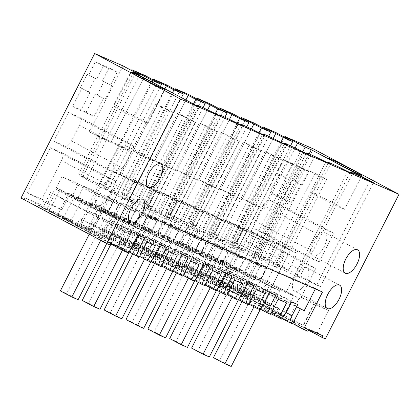 <?xml version="1.0" encoding="UTF-8"?>
<svg xmlns="http://www.w3.org/2000/svg" width="420" height="420" viewBox="0 0 420 420"><rect width="100%" height="100%" fill="white"/><g stroke="black" fill="none" stroke-linecap="round" stroke-linejoin="round"><path stroke-width="0.32" stroke-dasharray="2.1 1.58" d="M21 198.051L24.124 199.416L24.959 197.778L39.328 204.047L38.493 205.679L42.866 207.59L50.531 192.549L54.532 194.292L46.867 209.333L49.571 210.509L60.233 189.583L56.327 187.882L62.008 176.731L78.283 183.829L72.602 194.98L68.696 193.274L58.034 214.2L71.442 220.048L82.105 199.122L78.199 197.416L83.879 186.27L100.154 193.368L94.474 204.514L90.568 202.813L79.905 223.739L86.604 226.664L93.308 229.583L103.971 208.656L100.065 206.955L105.745 195.804L122.02 202.902L116.34 214.053L112.434 212.347L101.771 233.279L115.175 239.122L125.837 218.195L121.936 216.489L127.617 205.343L143.892 212.441L138.212 223.587L134.305 221.886L123.643 242.812L137.046 248.656L147.709 227.729L143.803 226.028L149.483 214.877L165.758 221.975L160.078 233.126L156.172 231.42L145.509 252.352L158.912 258.195L169.575 237.269L165.674 235.567L171.355 224.416L187.63 231.515L181.949 242.66L178.043 240.959L167.381 261.886L180.784 267.734L191.447 246.803L187.541 245.102L193.221 233.956L209.496 241.048L203.816 252.2L199.909 250.499L189.247 271.425L202.65 277.268L213.313 256.342L209.412 254.641L215.093 243.49L231.362 250.588L225.687 261.734L221.781 260.033L279.998 290.908L272.664 305.298L244.167 290.183L278.281 308.023L274.948 314.559L292.593 323.92M123.07 65.924L89.413 131.975L98.165 135.786L110.812 142.496L97.808 136.232L78.482 174.158L86.614 178.847L80.519 176.19L142.622 209.123L146.37 210.761L199.353 106.78M131.486 70.387L98.165 135.786M144.937 75.458L111.284 141.509L120.031 145.325L132.683 152.035L119.674 145.766L100.349 183.697L108.481 188.381L99.11 184.296L78.482 174.158M153.353 79.921L120.031 145.325M166.808 84.998L133.15 151.048L141.902 154.859L154.549 161.569L141.545 155.305L122.22 193.232L130.352 197.92L120.981 193.83L100.349 183.697M175.224 89.46L141.902 154.859M188.674 94.532L155.022 160.582L163.769 164.399L176.416 171.108L163.411 164.84L144.086 202.771L152.219 207.454L142.847 203.369L122.22 193.232M197.09 98.999L163.769 164.399M210.546 104.071L176.888 170.121L185.635 173.933L198.287 180.642L185.283 174.379L165.953 212.305L174.09 216.993L164.719 212.903L144.086 202.771M218.962 108.533L185.635 173.933M232.412 113.605L198.76 179.655L207.506 183.472L220.154 190.181L207.149 183.913L187.824 221.844L195.956 226.527L186.585 222.442L165.953 212.305M240.828 118.073L207.506 183.472M254.284 123.144L220.626 189.194L229.373 193.011L242.025 199.715L229.021 193.452L209.69 231.378L217.828 236.066L208.451 231.977L187.824 221.844M262.7 127.607L229.373 193.011M276.15 132.678L242.498 198.728L251.244 202.545L263.891 209.255L255.518 205.007L236.187 242.933L252.189 251.05L302.768 151.793M284.566 137.146L251.244 202.545M221.781 260.033L211.118 280.959L213.822 282.14L221.487 267.099L225.482 268.842L217.817 283.883L222.191 285.789L223.025 284.156L237.395 290.419L236.565 292.058L239.689 293.417L313.325 148.89M81.874 88.321L80.314 87.638L87.145 74.235L88.704 74.912L95.371 61.835L109.116 67.83L102.454 80.908L104.013 81.59L97.183 94.999L95.308 94.18L86.142 112.161L72.713 106.307L81.874 88.321L89.922 92.589L88.363 91.912L95.193 78.503L96.752 79.186L103.42 66.103L117.164 72.098L110.502 85.181L112.061 85.859L105.231 99.267L103.357 98.448L94.195 116.434L80.761 110.576L89.922 92.589M269.84 192.271L283.274 198.13L292.441 180.149L294 180.826L300.83 167.422L299.271 166.74L305.933 153.662L292.189 147.667L285.521 160.745L283.962 160.062L277.132 173.471L279.006 174.29L269.84 192.271L277.893 196.544L287.054 178.558L279.006 174.29M255.181 221.046L263.177 205.354A7.345 3.402 -62.1 0 1 269.635 200.172L280.88 205.081L266.217 233.856L254.972 228.947A7.345 3.402 -62.1 0 1 254.861 228.895A7.345 3.402 -62.1 0 1 255.181 221.046L308.081 249.102A7.345 3.402 117.9 0 0 307.76 256.951A7.345 3.402 117.9 0 0 307.87 257.003L319.116 261.912L333.779 233.137L322.534 228.233A7.345 3.402 117.9 0 0 316.076 233.41L308.081 249.102M27.457 192.875L50.447 147.751L103.346 175.807L87.854 206.215L55.078 188.832L47.581 203.548L27.457 192.875L41.827 199.143L61.488 160.555L114.387 188.612L102.223 212.483L87.854 206.215M114.387 188.612A7.345 3.402 -62.1 0 0 114.702 180.763A7.345 3.402 -62.1 0 0 114.592 180.71L61.693 152.654A7.345 3.402 -62.1 0 1 61.803 152.707A7.345 3.402 -62.1 0 1 61.488 160.555M61.693 152.654L50.447 147.751M65.026 146.118L117.926 174.174A7.345 3.402 -62.1 0 0 124.383 168.992L132.379 153.3A7.345 3.402 -62.1 0 0 132.694 145.451A7.345 3.402 -62.1 0 0 132.589 145.399L79.69 117.343A7.345 3.402 -62.1 0 1 79.795 117.395A7.345 3.402 -62.1 0 1 79.48 125.244L71.484 140.936A7.345 3.402 -62.1 0 1 65.026 146.118L53.781 141.209L106.68 169.265L121.338 140.495L68.439 112.434L53.781 141.209M79.69 117.343L68.439 112.434M225.524 279.253L245.185 240.665A7.345 3.402 -62.1 0 1 251.638 235.489L304.537 263.545A7.345 3.402 117.9 0 0 298.084 268.721L285.92 292.593L253.145 275.21L245.648 289.926L225.524 279.253L239.894 285.516L262.889 240.392L251.638 235.489M24.124 199.416L109.799 244.855M217.817 283.883L292.745 323.62M322.487 292.047L315.583 288.388L315.315 288.918M225.482 268.842L304.253 310.621M222.191 285.789L307.865 331.228M223.025 284.156L288.572 318.922L299.901 296.688L314.276 304.311L302.946 326.545L308.7 329.595M323.069 335.864L317.32 332.813L302.946 326.545M317.32 332.813L328.65 310.574L314.276 304.311M237.395 290.419L302.946 325.19L314.276 302.951L328.65 310.574M236.565 292.058L308.406 330.162M325.358 338.861L239.689 293.417M24.959 197.778L90.505 232.543L101.834 210.31L116.209 217.933L104.879 240.167L110.628 243.217M125.002 249.485L119.248 246.435L104.879 240.167M119.248 246.435L130.578 224.201L116.209 217.933M39.328 204.047L104.874 238.812L116.204 216.578L130.578 224.201M38.493 205.679L110.339 243.789M42.866 207.59L128.541 253.029M50.531 192.549L129.308 234.328L140.637 212.09L315.583 288.388M147.535 215.754L140.637 212.09M324.634 232.344A13.22 6.122 -62.1 0 1 324.833 232.439A13.22 6.122 -62.1 0 1 324.156 246.776A13.22 6.122 -62.1 0 1 312.643 255.89A13.22 6.122 -62.1 0 1 312.443 255.796A13.22 6.122 -62.1 0 1 313.12 241.458A13.22 6.122 -62.1 0 1 324.634 232.344M127.817 146.517A13.22 6.122 117.9 0 0 116.303 155.626A13.22 6.122 117.9 0 0 115.626 169.964A13.22 6.122 117.9 0 0 115.82 170.058A13.22 6.122 117.9 0 0 127.334 160.944A13.22 6.122 117.9 0 0 128.011 146.612A13.22 6.122 117.9 0 0 127.817 146.517M109.825 181.828A13.22 6.122 117.9 0 0 98.311 190.937A13.22 6.122 117.9 0 0 97.634 205.275A13.22 6.122 117.9 0 0 97.829 205.37A13.22 6.122 117.9 0 0 109.342 196.261A13.22 6.122 117.9 0 0 110.019 181.923A13.22 6.122 117.9 0 0 109.825 181.828M294.646 291.202A13.22 6.122 -62.1 0 1 294.452 291.107A13.22 6.122 -62.1 0 1 295.129 276.769A13.22 6.122 -62.1 0 1 306.642 267.661A13.22 6.122 -62.1 0 1 306.836 267.755A13.22 6.122 -62.1 0 1 306.159 282.093A13.22 6.122 -62.1 0 1 294.646 291.202M347.744 171.491L294.761 275.473L297.108 276.496L299.45 277.515L352.433 173.534M294.761 275.473A24.969 0.782 27 0 0 275.425 266.49A24.969 0.782 27 0 0 277.583 267.981L330.561 164M325.873 161.952L272.895 265.934L277.583 267.981M272.895 265.934A24.969 0.782 27 0 0 253.559 256.956A24.969 0.782 27 0 0 255.712 258.442L308.695 154.46M304.006 152.418L251.024 256.399L255.712 258.442M251.024 256.399A24.969 0.782 27 0 0 231.688 247.417A24.969 0.782 27 0 0 233.846 248.908L286.829 144.926M282.135 142.879L229.157 246.86L233.846 248.908M229.157 246.86A24.969 0.782 27 0 0 209.822 237.883A24.969 0.782 27 0 0 211.974 239.369L264.957 135.387M260.269 133.345L207.286 237.326L211.974 239.369M207.286 237.326A24.969 0.782 27 0 0 187.95 228.344A24.969 0.782 27 0 0 190.108 229.834L243.091 125.853M238.397 123.805L185.419 227.787L190.108 229.834M185.419 227.787A24.969 0.782 27 0 0 166.084 218.804A24.969 0.782 27 0 0 168.236 220.295L221.219 116.314M216.531 114.272L163.548 218.253L168.236 220.295M163.548 218.253A24.969 0.782 27 0 0 144.212 209.27A24.969 0.782 27 0 0 146.37 210.761M195.599 105.142L142.622 209.123M133.502 72.209L80.519 176.19M139.367 75.317L86.614 178.847M135.718 72.634L102.065 138.684L97.808 136.232M89.413 131.975L102.065 138.684M295.097 148.013L263.891 209.255M309.141 153.899L258.284 253.706L252.189 251.05M258.284 253.706L320.381 286.645L373.364 182.663M369.611 181.031L316.633 285.007L320.381 286.645M316.633 285.007A24.969 0.782 27 0 0 297.297 276.029A24.969 0.782 27 0 0 299.45 277.515M115.847 106.937L113.789 106.202L117.243 108.376L126.473 113.316L145.745 122.798A19.094 0.598 27 0 0 147.809 123.533A19.094 0.598 27 0 0 135.119 116.414A19.094 0.598 27 0 0 115.847 106.937M312.664 192.77L331.937 202.246L341.166 207.186L344.626 209.365L342.562 208.625A19.094 0.598 -153 0 1 323.295 199.148A19.094 0.598 -153 0 1 310.606 192.029A19.094 0.598 -153 0 1 312.664 192.77M189.247 271.425L218.967 287.185L221.461 288.272L211.864 283.185L216.074 285.017L232.37 293.034L235.704 286.493L264.201 301.607L271.53 287.217L279.998 290.908M202.65 277.268L232.37 293.034M218.967 287.185L222.301 280.649L250.798 295.759L258.127 281.374L234.407 268.795L222.038 263.398L227.719 252.252L243.994 259.35L238.313 270.496L234.407 268.795L199.909 250.499M203.816 252.2L238.313 270.496M209.496 241.048L243.994 259.35M193.221 233.956L227.719 252.252M187.541 245.102L222.038 263.398M191.447 246.803L249.664 277.683L258.127 281.374M180.784 267.734L210.504 283.495L213.838 276.953L242.335 292.068L249.664 277.683M167.381 261.886L197.101 277.651L199.595 278.738L189.998 273.646L198.413 277.321L210.504 283.495M197.101 277.651L200.434 271.11L228.926 286.225L236.261 271.834L212.541 259.255L200.172 253.864L205.853 242.713L222.128 249.811L216.447 260.962L212.541 259.255L178.043 240.959M181.949 242.66L216.447 260.962M187.63 231.515L222.128 249.811M171.355 224.416L205.853 242.713M165.674 235.567L200.172 253.864M169.575 237.269L227.792 268.144L236.261 271.834M158.912 258.195L188.638 273.961L191.966 267.419L220.463 282.534L227.792 268.144M145.509 252.352L175.229 268.112L177.723 269.199L168.126 264.112L172.337 265.944L188.638 273.961M175.229 268.112L178.563 261.571L207.06 276.685L214.389 262.3L190.675 249.722L178.3 244.325L183.981 233.179L200.256 240.277L194.576 251.422L190.675 249.722L156.172 231.42M160.078 233.126L194.576 251.422M165.758 221.975L200.256 240.277M149.483 214.877L183.981 233.179M143.803 226.028L178.3 244.325M147.709 227.729L205.926 258.61L214.389 262.3M137.046 248.656L166.766 264.422L170.1 257.88L198.597 272.995L205.926 258.61M123.643 242.812L153.363 258.578L155.857 259.665L146.26 254.572L154.675 258.248L166.766 264.422M153.363 258.578L156.697 252.037L185.189 267.151L192.523 252.761L168.803 240.182L156.434 234.791L162.115 223.64L178.39 230.738L172.709 241.889L168.803 240.182L134.305 221.886M138.212 223.587L172.709 241.889M143.892 212.441L178.39 230.738M127.617 205.343L162.115 223.64M121.936 216.489L156.434 234.791M125.837 218.195L184.054 249.071L192.523 252.761M115.175 239.122L144.9 254.888L148.228 248.346L176.726 263.461L184.054 249.071M101.771 233.279L131.492 249.039L133.985 250.126L124.388 245.039L128.599 246.871L144.9 254.888M131.492 249.039L134.825 242.498L163.322 257.612L170.651 243.227L146.937 230.648L134.563 225.251L140.243 214.106L156.518 221.203L150.838 232.349L146.937 230.648L112.434 212.347M116.34 214.053L150.838 232.349M122.02 202.902L156.518 221.203M105.745 195.804L140.243 214.106M100.065 206.955L134.563 225.251M103.971 208.656L162.188 239.537L170.651 243.227M93.308 229.583L123.029 245.348L126.362 238.807L154.859 253.922L162.188 239.537M79.905 223.739L109.625 239.505L112.119 240.592L102.522 235.499L110.938 239.169L123.029 245.348M109.625 239.505L112.959 232.964L141.451 248.078L148.785 233.688L125.066 221.109L112.697 215.717L118.377 204.566L134.652 211.664L128.971 222.815L125.066 221.109L90.568 202.813M94.474 204.514L128.971 222.815M100.154 193.368L134.652 211.664M83.879 186.27L118.377 204.566M78.199 197.416L112.697 215.717M82.105 199.122L140.322 229.997L148.785 233.688M71.442 220.048L101.162 235.809L104.491 229.273L132.988 244.388L140.322 229.997M58.034 214.2L87.754 229.966L90.248 231.053L80.651 225.965L84.861 227.797L101.162 235.809M87.754 229.966L91.088 223.424L119.585 238.539L126.914 224.154L103.199 211.575L90.825 206.178L96.505 195.032L112.781 202.13L107.1 213.276L103.199 211.575L68.696 193.274M72.602 194.98L107.1 213.276M78.283 183.829L112.781 202.13M62.008 176.731L96.505 195.032M56.327 187.882L90.825 206.178M60.233 189.583L118.451 220.463L126.914 224.154M49.571 210.509L79.291 226.275L82.624 219.734L111.121 234.848L118.451 220.463M46.867 209.333L79.291 226.275M76.587 225.094L79.921 218.558L111.326 235.21L107.992 241.752L125.638 251.113L133.303 236.072L54.532 194.292M129.308 234.328L133.303 236.072M104.874 238.812L90.505 232.543M64.969 218.264A13.22 0.415 27 0 0 63.541 217.749A13.22 0.415 27 0 0 72.324 222.679A13.22 0.415 27 0 0 85.664 229.241A13.22 0.415 27 0 0 87.092 229.751A13.22 0.415 27 0 0 78.309 224.826A13.22 0.415 27 0 0 64.969 218.264M143.834 77.689L110.812 142.496M157.589 82.168L123.931 148.218L119.674 145.766M111.284 141.509L123.931 148.218M164.876 88.846L132.683 152.035M179.456 91.707L145.803 157.757L141.545 155.305M133.15 151.048L145.803 157.757M185.918 100.007L154.549 161.569M201.327 101.241L167.669 167.291L163.411 164.84M155.022 160.582L167.669 167.291M207.622 109.867L176.416 171.108M223.193 110.78L189.541 176.831L185.283 174.379M176.888 170.121L189.541 176.831M229.493 119.401L198.287 180.642M245.065 120.314L211.407 186.365L207.149 183.913M198.76 179.655L211.407 186.365M251.359 128.94L220.154 190.181M266.931 129.853L233.279 195.904L229.021 193.452M220.626 189.194L233.279 195.904M273.231 138.474L242.025 199.715M288.803 139.388L255.145 205.438L250.887 202.986L231.562 240.917L236.187 242.933M242.498 198.728L255.145 205.438M255.518 205.007L250.887 202.986M302.946 325.19L288.572 318.922M282.487 315.074A13.22 0.415 27 0 0 283.909 315.583A13.22 0.415 27 0 0 275.126 310.653A13.22 0.415 27 0 0 261.786 304.096A13.22 0.415 27 0 0 260.358 303.581A13.22 0.415 27 0 0 269.141 308.511A13.22 0.415 27 0 0 282.487 315.074M221.487 267.099L300.258 308.879M213.822 282.14L243.542 297.901L246.876 291.365M211.118 280.959L243.542 297.901M240.839 296.725L244.167 290.183M225.687 261.734L260.185 280.035L243.91 272.937L249.59 261.786L265.865 268.884L260.185 280.035M231.362 250.588L265.865 268.884M215.093 243.49L249.59 261.786M209.412 254.641L243.91 272.937M213.313 256.342L271.53 287.217M86.142 112.161L94.195 116.434M72.713 106.307L80.761 110.576M95.308 94.18L103.357 98.448M97.183 94.999L105.231 99.267M104.013 81.59L112.061 85.859M102.454 80.908L110.502 85.181M109.116 67.83L117.164 72.098M95.371 61.835L103.42 66.103M88.704 74.912L96.752 79.186M87.145 74.235L95.193 78.503M80.314 87.638L88.363 91.912M277.132 173.471L287.054 178.558M283.274 198.13L291.328 202.398L277.893 196.544M291.328 202.398L300.489 184.417L302.048 185.099L294 180.826M292.441 180.149L300.489 184.417M300.83 167.422L308.884 171.691L302.048 185.099M299.271 166.74L308.884 171.691M307.319 171.008L313.981 157.93L300.237 151.935L292.189 147.667M305.933 153.662L313.981 157.93M285.521 160.745L293.575 165.013L300.237 151.935M283.962 160.062L293.575 165.013M292.01 164.335L285.18 177.739M280.88 205.081L333.779 233.137M266.217 233.856L319.116 261.912M41.827 199.143L61.95 209.816L47.581 203.548M102.223 212.483L69.447 195.101L61.95 209.816M114.592 180.71L103.346 175.807M132.589 145.399L121.338 140.495M117.926 174.174L106.68 169.265M239.894 285.516L260.022 296.189L245.648 289.926M260.022 296.189L267.519 281.479L300.29 298.862L315.788 268.448L304.537 263.545M262.889 240.392L315.788 268.448M125.638 251.113L128.693 252.441L129.292 251.559M314.276 302.951L299.901 296.688M116.204 216.578L101.834 210.31M300.29 298.862L285.92 292.593M290.53 145.834L239.694 245.6L231.562 240.917M239.694 245.6L230.323 241.516L209.69 231.378M135.413 203.621L115.29 192.948L104.354 188.181L124.483 198.854L135.413 203.621L144.081 186.622L123.953 175.948L113.022 171.176L133.145 181.855L144.081 186.622M179.151 222.7L159.028 212.021L148.092 207.254L168.221 217.928L179.151 222.7L187.819 205.695L167.69 195.022L156.76 190.25L176.883 200.928L187.819 205.695M246.503 250.173L235.567 245.401L255.696 256.074L266.627 260.846L246.503 250.173L255.166 233.168L244.23 228.401L264.359 239.075L275.289 243.841L255.166 233.168M211.958 237.001L222.889 241.773L202.766 231.1L191.83 226.328L211.958 237.001L220.621 220.001L231.556 224.768L211.428 214.095L200.498 209.328L220.621 220.001M157.285 213.161L137.161 202.487L126.226 197.72L146.349 208.394L157.285 213.161L165.947 196.156L145.824 185.483L134.888 180.716L155.012 191.389L165.947 196.156M244.76 251.307L224.637 240.634L213.701 235.867L233.825 246.54L244.76 251.307L253.423 234.302L233.299 223.629L222.364 218.862L242.487 229.535L253.423 234.302M268.37 259.707L257.439 254.94L277.562 265.613L288.498 270.38L268.37 259.707L277.037 242.702L266.102 237.935L286.225 248.609L297.161 253.376L277.037 242.702M201.023 232.234L180.899 221.56L169.964 216.793L190.087 227.467L201.023 232.234L209.685 215.229L189.562 204.556L178.626 199.789L198.749 210.462L209.685 215.229M102.433 138.248L83.108 176.179M220.285 286.855L227.95 271.814L286.598 302.92M211.864 283.185L219.529 268.144L227.95 271.814M264.306 303.035L252.52 296.788L250.026 303.692L252.866 304.931L256.2 298.389L224.794 281.736L221.461 288.272M219.529 268.144L278.177 299.25M252.866 304.931L270.512 314.291M222.301 280.649L224.794 281.736M229.882 291.947L233.21 285.406L235.704 286.493M233.21 285.406L264.616 302.064L261.287 308.6L270.832 313.667M256.2 298.389L250.798 295.759M249.611 295.244L255.276 284.125L249.181 281.468L243.521 292.588L242.335 292.068M232.228 268.333L238.476 271.058L249.974 277.153L243.726 274.428L232.228 268.333L250.887 231.709L257.135 234.434L238.476 271.058M208.01 282.408L211.344 275.867L242.75 292.525L246.43 294.131L243.521 292.588M211.344 275.867L213.838 276.953M242.75 292.525L239.416 299.066L248.96 304.127M198.413 277.321L206.078 262.279L264.726 293.386M189.998 273.646L197.657 258.605L206.078 262.279M242.434 293.501L230.654 287.248L228.155 294.152L231 295.391L234.328 288.855L202.923 272.197L199.595 278.738M197.657 258.605L256.31 289.711M231 295.391L248.645 304.752M200.434 271.11L202.923 272.197M234.328 288.855L228.926 286.225M227.74 285.705L233.405 274.591L227.315 271.934L221.65 283.048L220.463 282.534M210.357 258.793L216.61 261.518L228.107 267.619L221.86 264.894L210.357 258.793L229.021 222.169L235.268 224.894L216.61 261.518M186.144 272.874L189.472 266.333L220.878 282.991L224.558 284.592L221.65 283.048M189.472 266.333L191.966 267.419M220.878 282.991L217.549 289.527L227.094 294.593M176.547 267.781L184.212 252.74L242.86 283.846M168.126 264.112L175.791 249.071L184.212 252.74M220.568 283.962L208.782 277.715L206.288 284.618L209.129 285.857L212.462 279.316L181.057 262.663L177.723 269.199M175.791 249.071L234.439 280.177M209.129 285.857L226.774 295.218M178.563 261.571L181.057 262.663M212.462 279.316L207.06 276.685M205.874 276.171L211.538 265.052L205.448 262.395L199.784 273.514L198.597 272.995M188.491 249.26L194.738 251.984L206.241 258.079L199.988 255.355L188.491 249.26L207.149 212.636L213.397 215.36L194.738 251.984M164.273 263.335L167.606 256.793L199.012 273.452L202.692 275.058L199.784 273.514M167.606 256.793L170.1 257.88M199.012 273.452L195.678 279.993L205.228 285.054M154.675 258.248L162.341 243.206L220.988 274.307M146.26 254.572L153.925 239.531L162.341 243.206M198.697 274.428L186.916 268.175L184.417 275.079L187.262 276.318L190.591 269.782L159.185 253.124L155.857 259.665M153.925 239.531L212.572 270.637M187.262 276.318L204.908 285.679M156.697 252.037L159.185 253.124M190.591 269.782L185.189 267.151M184.002 266.632L189.667 255.518L183.577 252.861L177.912 263.975L176.726 263.461M166.619 239.72L172.872 242.445L184.37 248.546L178.122 245.821L166.619 239.72L185.283 203.096L191.531 205.821L172.872 242.445M142.406 253.796L145.74 247.259L177.146 263.918L180.821 265.519L177.912 263.975M145.74 247.259L148.228 248.346M177.146 263.918L173.812 270.454L183.356 275.52M132.809 248.708L140.474 233.667L199.122 264.773M124.388 245.039L132.053 229.997L140.474 233.667M176.831 264.889L165.044 258.641L162.55 265.545L165.391 266.784L168.725 260.243L137.319 243.584L133.985 250.126M132.053 229.997L190.701 261.103M165.391 266.784L183.036 276.145M134.825 242.498L137.319 243.584M168.725 260.243L163.322 257.612M162.136 257.098L167.8 245.978L161.71 243.322L156.046 254.441L154.859 253.922M144.753 230.181L151.001 232.906L162.503 239.006L156.251 236.282L144.753 230.181L163.411 193.562L169.659 196.287L151.001 232.906M120.535 244.262L123.868 237.72L155.274 254.378L158.954 255.985L156.046 254.441M123.868 237.72L126.362 238.807M155.274 254.378L151.94 260.92L161.49 265.981M110.938 239.169L118.603 224.128L177.251 255.234M102.522 235.499L110.187 220.458L118.603 224.128M154.959 255.355L143.178 249.102L140.679 256.006L143.525 257.245L146.853 250.709L115.448 234.05L112.119 240.592M110.187 220.458L168.835 251.564M143.525 257.245L161.17 266.606M112.959 232.964L115.448 234.05M146.853 250.709L141.451 248.078M140.27 247.559L145.934 236.444L139.839 233.788L134.174 244.902L132.988 244.388M122.887 220.647L129.134 223.372L140.632 229.472L134.384 226.748L122.887 220.647L141.545 184.023L147.793 186.748L129.134 223.372M98.669 234.722L102.002 228.186L133.408 244.844L137.083 246.446L134.174 244.902M102.002 228.186L104.491 229.273M133.408 244.844L130.074 251.381L139.619 256.447M89.072 229.635L96.736 214.594L155.384 245.7M80.651 225.965L88.316 210.924L96.736 214.594M119.585 238.539L121.306 239.568L118.813 246.472L121.653 247.711L124.987 241.169L93.581 224.511L90.248 231.053M88.316 210.924L146.963 242.03M121.653 247.711L139.298 257.072M91.088 223.424L93.581 224.511M133.093 245.816L121.306 239.568L124.987 241.169M118.398 238.025L124.063 226.905L117.973 224.249L112.308 235.368L115.217 236.912L111.326 235.21M111.121 234.848L112.308 235.368M101.015 211.108L107.263 213.833L118.766 219.933L112.513 217.208L101.015 211.108L119.674 174.489L125.921 177.214L107.263 213.833M79.921 218.558L82.624 219.734M107.992 241.752L111.048 243.085L115.217 236.912L132.862 246.267M128.693 252.441L111.048 243.085M95.66 209.622C89.045 206.797 67.074 195.143 74.965 198.644C81.58 201.469 103.551 213.124 95.66 209.622L97.088 210.131L87.092 229.751M63.541 217.749L73.537 198.135L74.965 198.644M151.389 81.695L99.11 184.296M160.403 86.478L108.481 188.381M124.304 147.787L104.979 185.714M172.431 92.852L120.981 193.83M181.445 97.634L130.352 197.92M146.171 157.322L126.845 195.253M193.473 104.013L142.847 203.369M203.054 107.688L152.219 207.454M168.042 166.861L148.717 204.787M215.292 113.647L164.719 212.903M224.921 117.227L174.09 216.993M189.908 176.395L170.583 214.326M237.158 123.186L186.585 222.442M246.792 126.761L195.956 226.527M211.78 185.934L192.454 223.86M259.03 132.72L208.451 231.977M268.658 136.3L217.828 236.066M233.646 195.468L214.321 233.399M280.896 142.259L230.323 241.516M292.483 295.454C300.368 298.951 278.402 287.301 271.782 284.477C263.891 280.975 285.863 292.625 292.483 295.454L293.906 295.964M271.782 284.477L270.354 283.962L260.358 303.581M286.172 312.575L274.391 306.322L278.281 308.023M272.664 305.298L274.391 306.322L271.892 313.226L274.948 314.559M282.14 318.659L271.892 313.226M271.478 304.778L277.142 293.664L271.052 291.007L265.387 302.122L264.201 301.607M254.095 277.867L260.348 280.592L271.845 286.692L265.598 283.967L254.095 277.867L272.758 241.243L279.006 243.968L260.348 280.592M264.616 302.064L268.296 303.665L265.387 302.122M69.447 195.101L55.078 188.832M267.519 281.479L253.145 275.21M138.527 235.153L117.973 224.249M144.617 237.809L124.063 226.905M129.103 251.927L118.813 246.472M130.074 251.381L132.914 252.62L137.083 246.446L154.733 255.806M150.559 261.98L132.914 252.62M160.393 244.687L139.839 233.788M166.488 247.343L145.934 236.444M150.927 261.44L140.679 256.006M151.94 260.92L154.786 262.159L158.954 255.985L176.6 265.34M172.431 271.514L154.786 262.159M182.264 254.226L161.71 243.322M188.354 256.882L167.8 245.978M172.793 270.979L162.55 265.545M173.812 270.454L176.652 271.693L180.821 265.519L198.466 274.88M194.297 281.054L176.652 271.693M204.131 263.76L183.577 252.861M210.226 266.416L189.667 255.518M194.665 280.513L184.417 275.079M195.678 279.993L198.524 281.232L202.692 275.058L220.337 284.413M216.169 290.593L198.524 281.232M226.002 273.299L205.448 262.395M232.092 275.956L211.538 265.052M216.531 290.052L206.288 284.618M217.549 289.527L220.39 290.766L224.558 284.592L242.203 293.953M238.035 300.127L220.39 290.766M247.868 282.833L227.315 271.934M253.964 285.49L233.405 274.591M238.403 299.586L228.155 294.152M239.416 299.066L242.261 300.305L246.43 294.131L264.075 303.487M259.906 309.666L242.261 300.305M269.74 292.373L249.181 281.468M275.83 295.029L255.276 284.125M260.269 309.125L250.026 303.692M261.287 308.6L264.127 309.839L268.296 303.665L285.941 313.026M281.773 319.2L264.127 309.839M291.606 301.906L271.052 291.007M297.701 304.563L277.142 293.664M115.29 192.948L123.953 175.948M124.483 198.854L133.145 181.855M104.354 188.181L113.022 171.176M159.028 212.021L167.69 195.022M168.221 217.928L176.883 200.928M148.092 207.254L156.76 190.25M235.567 245.401L244.23 228.401M266.627 260.846L275.289 243.841M255.696 256.074L264.359 239.075M222.889 241.773L231.556 224.768M191.83 226.328L200.498 209.328M202.766 231.1L211.428 214.095M137.161 202.487L145.824 185.483M146.349 208.394L155.012 191.389M126.226 197.72L134.888 180.716M224.637 240.634L233.299 223.629M233.825 246.54L242.487 229.535M213.701 235.867L222.364 218.862M257.439 254.94L266.102 237.935M288.498 270.38L297.161 253.376M277.562 265.613L286.225 248.609M180.899 221.56L189.562 204.556M190.087 227.467L198.749 210.462M169.964 216.793L178.626 199.789M243.726 274.428L262.39 237.809L250.887 231.709M262.39 237.809L268.637 240.534L249.974 277.153M268.637 240.534L257.135 234.434M221.86 264.894L240.518 228.27L229.021 222.169M240.518 228.27L246.766 230.995L228.107 267.619M246.766 230.995L235.268 224.894M199.988 255.355L218.652 218.736L207.149 212.636M218.652 218.736L224.9 221.461L206.241 258.079M224.9 221.461L213.397 215.36M178.122 245.821L196.781 209.197L185.283 203.096M196.781 209.197L203.028 211.922L184.37 248.546M203.028 211.922L191.531 205.821M156.251 236.282L174.914 199.663L163.411 193.562M174.914 199.663L181.162 202.388L162.503 239.006M181.162 202.388L169.659 196.287M134.384 226.748L153.043 190.124L141.545 184.023M153.043 190.124L159.29 192.848L140.632 229.472M159.29 192.848L147.793 186.748M112.513 217.208L131.177 180.584L119.674 174.489M131.177 180.584L137.424 183.309L118.766 219.933M137.424 183.309L125.921 177.214M265.598 283.967L284.256 247.343L272.758 241.243M284.256 247.343L290.504 250.068L271.845 286.692M290.504 250.068L279.006 243.968M167.16 109.956L155.662 103.861L161.91 106.586L173.413 112.681L167.16 109.956L100.732 240.34M155.662 103.861L89.229 234.239M173.413 112.681L106.743 243.521M161.91 106.586L66.612 293.617L78.109 299.717M60.365 290.892L66.612 293.617M189.032 119.495L177.534 113.395L183.782 116.12L195.279 122.22L189.032 119.495L122.435 250.199M177.534 113.395L110.933 244.099M195.279 122.22L129.171 251.963M183.782 116.12L88.478 303.156L99.981 309.256M82.231 300.431L88.478 303.156M210.898 129.029L199.4 122.934L205.648 125.659L217.151 131.754L210.898 129.029L144.627 259.098M199.4 122.934L132.699 253.838M217.151 131.754L151.037 261.502M205.648 125.659L110.35 312.69L121.847 318.791M104.102 309.965L110.35 312.69M232.769 138.569L221.267 132.468L227.519 135.193L239.017 141.293L232.769 138.569L166.493 268.637M221.267 132.468L154.571 263.372M239.017 141.293L172.909 271.036M227.519 135.193L132.216 322.229L143.719 328.33M125.969 319.505L132.216 322.229M254.636 148.108L243.138 142.007L249.386 144.732L260.883 150.833L254.636 148.108L188.365 278.171M243.138 142.007L176.437 272.911M260.883 150.833L194.775 280.576M249.386 144.732L154.088 331.763L165.585 337.864M147.84 329.038L154.088 331.763M276.507 157.642L265.004 151.541L271.257 154.266L282.755 160.367L276.507 157.642L210.231 287.711M265.004 151.541L198.308 282.445M282.755 160.367L216.647 290.11M271.257 154.266L175.954 341.303L187.457 347.403M169.706 338.578L175.954 341.303M298.373 167.181L286.876 161.081L293.123 163.805L304.621 169.906L298.373 167.181L232.103 297.25M286.876 161.081L220.174 291.984M304.621 169.906L238.513 299.649M293.123 163.805L197.825 350.842L209.323 356.937M191.578 348.117L197.825 350.842M320.245 176.715L308.742 170.615L314.99 173.339L326.492 179.44L320.245 176.715L253.969 306.784M308.742 170.615L242.046 301.523M326.492 179.44L260.384 309.183M314.99 173.339L219.691 360.376L231.194 366.476M213.444 357.651L219.691 360.376M269.635 200.172L322.534 228.233M263.177 205.354L316.076 233.41M254.972 228.947L307.87 257.003M132.379 153.3L79.48 125.244M124.383 168.992L71.484 140.936M245.185 240.665L298.084 268.721M357.604 249.821L324.833 232.439M345.219 273.179L312.443 255.796M115.626 169.964L148.402 187.346M128.011 146.612L160.786 163.994M97.634 205.275L130.405 222.658M110.019 181.923L142.795 199.306M327.227 308.49L294.452 291.107M339.612 285.138L306.836 267.755M275.425 266.49L328.178 162.96M253.559 256.956L306.311 153.421M231.688 247.417L284.44 143.887M209.822 237.883L262.574 134.347M187.95 228.344L240.702 124.814M166.084 218.804L218.836 115.274M144.212 209.27L196.964 105.74M297.297 276.029L350.049 172.494M113.783 106.197L131.114 72.193M147.809 123.533L165.134 89.528M361.956 175.361L344.626 209.365M327.931 158.025L310.606 192.029M254.861 228.895L307.76 256.951M114.702 180.763L61.803 152.707M132.694 145.451L79.795 117.395M283.909 315.583L293.911 295.964"/><path stroke-width="0.63" d="M106.675 243.49L180.311 98.963L399 194.334L325.358 338.861L322.235 337.496L323.069 335.864L308.7 329.595L307.865 331.228L303.492 329.322L322.487 292.047L147.535 215.754L128.541 253.029L124.168 251.118L125.002 249.485L110.628 243.217L109.799 244.855L106.675 243.49L21 198.051L94.642 53.524L180.311 98.963M357.409 249.727A13.22 6.122 -62.1 0 1 357.604 249.821A13.22 6.122 -62.1 0 1 356.927 264.159A13.22 6.122 -62.1 0 1 345.413 273.273A13.22 6.122 -62.1 0 1 345.219 273.179A13.22 6.122 -62.1 0 1 345.896 258.841A13.22 6.122 -62.1 0 1 357.409 249.727M148.596 187.441A13.22 6.122 -62.1 0 1 148.402 187.346A13.22 6.122 -62.1 0 1 149.079 173.009A13.22 6.122 -62.1 0 1 160.592 163.9A13.22 6.122 -62.1 0 1 160.786 163.994A13.22 6.122 -62.1 0 1 160.109 178.332A13.22 6.122 -62.1 0 1 148.596 187.441M130.604 222.752A13.22 6.122 -62.1 0 1 130.405 222.658A13.22 6.122 -62.1 0 1 131.082 208.325A13.22 6.122 -62.1 0 1 142.601 199.211A13.22 6.122 -62.1 0 1 142.795 199.306A13.22 6.122 -62.1 0 1 142.118 213.644A13.22 6.122 -62.1 0 1 130.604 222.752M327.421 308.584A13.22 6.122 -62.1 0 1 327.227 308.49A13.22 6.122 -62.1 0 1 327.905 294.152A13.22 6.122 -62.1 0 1 339.418 285.044A13.22 6.122 -62.1 0 1 339.612 285.138A13.22 6.122 -62.1 0 1 338.935 299.476A13.22 6.122 -62.1 0 1 327.421 308.584M399 194.334L313.325 148.89L284.897 136.495L305.172 147.068L311.262 149.73L373.364 182.663L369.611 181.031A24.969 0.782 27 0 0 350.275 172.048A24.969 0.782 27 0 0 352.433 173.534L347.744 171.491A24.969 0.782 27 0 0 328.409 162.509A24.969 0.782 27 0 0 330.561 164L325.873 161.952A24.969 0.782 27 0 0 306.537 152.975A24.969 0.782 27 0 0 308.695 154.46L304.006 152.418A24.969 0.782 27 0 0 284.671 143.435A24.969 0.782 27 0 0 286.829 144.926L282.135 142.879A24.969 0.782 27 0 0 262.799 133.901A24.969 0.782 27 0 0 264.957 135.387L260.269 133.345A24.969 0.782 27 0 0 240.933 124.362A24.969 0.782 27 0 0 243.091 125.853L238.397 123.805A24.969 0.782 27 0 0 219.061 114.828A24.969 0.782 27 0 0 221.219 116.314L216.531 114.272A24.969 0.782 27 0 0 197.195 105.289A24.969 0.782 27 0 0 199.353 106.78L195.599 105.142L133.502 72.209L139.592 74.865L139.367 75.317M94.642 53.524L123.07 65.924L139.592 74.865M133.172 72.933A19.094 0.598 27 0 0 131.114 72.193A19.094 0.598 27 0 0 143.803 79.312A19.094 0.598 27 0 0 163.076 88.788A19.094 0.598 27 0 0 165.134 89.528A19.094 0.598 27 0 0 152.444 82.409A19.094 0.598 27 0 0 133.172 72.933M359.893 174.62A19.094 0.598 27 0 0 361.956 175.361A19.094 0.598 27 0 0 349.262 168.242A19.094 0.598 27 0 0 329.994 158.76A19.094 0.598 27 0 0 327.931 158.025A19.094 0.598 27 0 0 340.62 165.144A19.094 0.598 27 0 0 359.893 174.62M131.817 69.736L152.093 80.314L161.464 84.399L144.937 75.458L131.817 69.736L131.486 70.387M153.683 79.275L173.959 89.849L183.33 93.938L166.808 84.998L153.683 79.275L153.353 79.921M175.555 88.809L195.83 99.388L205.202 103.472L188.674 94.532L175.555 88.809L175.224 89.46M197.421 98.348L217.697 108.922L227.068 113.011L210.546 104.071L197.421 98.348L197.09 98.999M219.292 107.882L239.568 118.461L248.939 122.546L232.412 113.605L219.292 107.882L218.962 108.533M241.159 117.422L261.434 127.995L270.806 132.085L254.284 123.144L241.159 117.422L240.828 118.073M263.03 126.956L283.306 137.534L292.677 141.619L276.15 132.678L263.03 126.956L262.7 127.607M284.897 136.495L284.566 137.146M292.745 323.62L303.492 329.322M270.832 313.667L281.773 319.2L285.941 313.026L291.606 301.906L297.701 304.563L292.036 315.683L289.538 322.586L292.593 323.92L300.258 308.879L304.253 310.621L315.315 288.918M308.406 330.162L322.235 337.496M110.339 243.789L124.168 251.118M297.549 143.204L295.097 148.013M305.172 147.068L302.768 151.793M311.262 149.73L309.141 153.899M144.464 76.445L143.834 77.689M166.336 85.985L164.876 88.846M188.202 95.519L185.918 100.007M210.073 105.058L207.622 109.867M231.94 114.592L229.493 119.401M253.811 124.131L251.359 128.94M275.678 133.665L273.231 138.474M129.292 251.559L132.862 246.267L138.527 235.153L144.617 237.809L138.952 248.923L136.458 255.833L139.298 257.072L146.963 242.03L155.384 245.7L147.719 260.741L150.559 261.98L154.733 255.806L160.393 244.687L166.488 247.343L160.823 258.463L158.329 265.366L161.17 266.606L168.835 251.564L177.251 255.234L169.591 270.275L172.431 271.514L176.6 265.34L182.264 254.226L188.354 256.882L182.69 267.997L180.196 274.906L183.036 276.145L190.701 261.103L199.122 264.773L191.457 279.815L194.297 281.054L198.466 274.88L204.131 263.76L210.226 266.416L204.561 277.536L202.067 284.44L204.908 285.679L212.572 270.637L220.988 274.307L213.328 289.349L216.169 290.593L220.337 284.413L226.002 273.299L232.092 275.956L226.427 287.07L223.934 293.979L226.774 295.218L234.439 280.177L238.649 282.009L242.86 283.846L235.195 298.888L238.035 300.127L242.203 293.953L247.868 282.833L253.964 285.49L248.299 296.609L245.805 303.513L248.645 304.752L256.31 289.711L264.726 293.386L257.061 308.427L259.906 309.666L264.075 303.487L269.74 292.373L275.83 295.029L270.165 306.149L267.671 313.052L270.512 314.291L278.177 299.25L282.387 301.082L286.598 302.92L278.933 317.961M248.96 304.127L257.061 308.427M227.094 294.593L235.195 298.888M205.228 285.054L213.328 289.349M183.356 275.52L191.457 279.815M161.49 265.981L169.591 270.275M139.619 256.447L147.719 260.741M152.093 80.314L151.389 81.695M161.464 84.399L160.403 86.478M173.959 89.849L172.431 92.852M183.33 93.938L181.445 97.634M195.83 99.388L193.473 104.013M205.202 103.472L203.054 107.688M217.697 108.922L215.292 113.647M227.068 113.011L224.921 117.227M239.568 118.461L237.158 123.186M248.939 122.546L246.792 126.761M261.434 127.995L259.03 132.72M270.806 132.085L268.658 136.3M283.306 137.534L280.896 142.259M292.677 141.619L290.53 145.834M289.538 322.586L282.14 318.659M138.952 248.923L133.093 245.816M136.458 255.833L129.103 251.927M160.823 258.463L154.959 255.355M158.329 265.366L150.927 261.44M182.69 267.997L176.831 264.889M180.196 274.906L172.793 270.979M204.561 277.536L198.697 274.428M202.067 284.44L194.665 280.513M226.427 287.07L220.568 283.962M223.934 293.979L216.531 290.052M248.299 296.609L242.434 293.501M245.805 303.513L238.403 299.586M270.165 306.149L264.306 303.035M267.671 313.052L260.269 309.125M292.036 315.683L286.172 312.575M100.732 240.34L71.862 296.993L60.365 290.892L89.229 234.239M106.743 243.521L78.109 299.717L71.862 296.993M122.435 250.199L93.734 306.532L82.231 300.431L110.933 244.099M129.171 251.963L99.981 309.256L93.734 306.532M144.627 259.098L115.6 316.066L104.102 309.965L132.699 253.838M151.037 261.502L121.847 318.791L115.6 316.066M166.493 268.637L137.471 325.605L125.969 319.505L154.571 263.372M172.909 271.036L143.719 328.33L137.471 325.605M188.365 278.171L159.338 335.139L147.84 329.038L176.437 272.911M194.775 280.576L165.585 337.864L159.338 335.139M210.231 287.711L181.209 344.678L169.706 338.578L198.308 282.445M216.647 290.11L187.457 347.403L181.209 344.678M232.103 297.25L203.075 354.212L191.578 348.117L220.174 291.984M238.513 299.649L209.323 356.937L203.075 354.212M253.969 306.784L224.947 363.752L213.444 357.651L242.046 301.523M260.384 309.183L231.194 366.476L224.947 363.752M328.178 162.96L328.409 162.509M306.311 153.421L306.537 152.975M284.44 143.887L284.671 143.435M262.574 134.347L262.799 133.901M240.702 124.814L240.933 124.362M218.836 115.274L219.061 114.828M196.964 105.74L197.195 105.289M350.049 172.494L350.275 172.048"/></g></svg>
